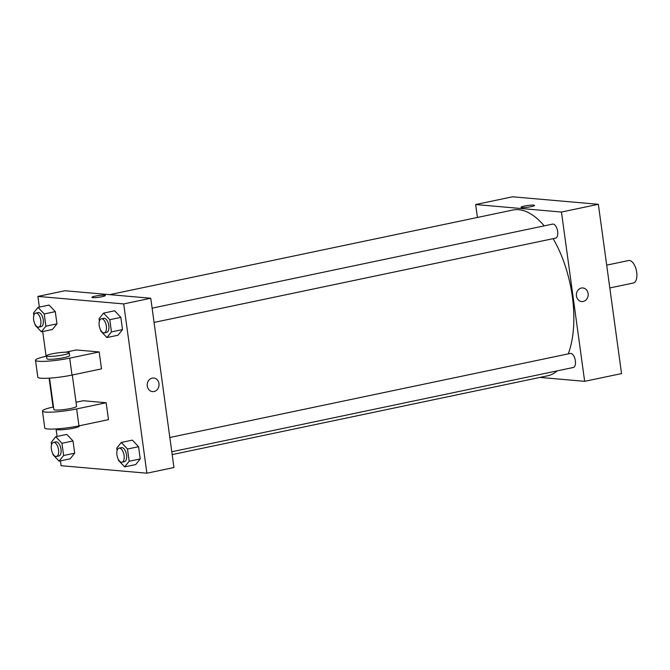 <?xml version="1.0" encoding="UTF-8"?>
<svg xmlns="http://www.w3.org/2000/svg" width="670" height="670" viewBox="0 0 670 670"><rect width="100%" height="100%" fill="white"/><g stroke="black" fill="none" stroke-linecap="round" stroke-linejoin="round"><path stroke-width="1" d="M609.809 287.949L633.351 283.008A11.482 5.553 -101.9 0 0 636.425 270.63A11.482 5.553 -101.9 0 0 628.628 260.529L606.685 265.136M477.434 217.457L475.658 204.534L512.55 196.796L598.352 204.3L621.542 373.592L584.65 381.331L539.945 377.419M576.434 295.981A6.817 5.904 -85 0 1 582.875 287.958A6.817 5.904 -85 0 1 588.159 295.269A6.817 5.904 -85 0 1 581.686 301.542A6.817 5.904 -85 0 1 576.434 295.981M475.658 204.534L561.46 212.047L598.352 204.3M561.46 212.047L584.65 381.331M169.837 437.493L570.321 353.442A7.177 3.467 78.1 0 1 575.363 360.778A7.177 3.467 78.1 0 1 573.269 367.495L171.788 451.756M154.075 322.421L555.547 238.16A7.177 3.467 -101.9 0 0 557.474 230.421A7.177 3.467 -101.9 0 0 552.599 224.107L152.115 308.158M553.119 238.671A84.696 40.962 78.1 0 1 572.339 296.626A84.696 40.962 78.1 0 1 568.244 353.877M557.314 370.845A84.696 40.962 78.1 0 1 547.549 375.82L172.182 454.603M109.662 294.649L512.759 210.045A84.696 40.962 78.1 0 1 544.191 225.874M534.543 205.43A6.817 0.863 -7.8 0 0 524.384 206.059A6.817 0.863 172.2 0 1 534.543 205.43A6.817 0.863 172.2 0 1 527.901 207.214A6.817 0.863 172.2 0 1 521.025 207.281A6.817 0.863 172.2 0 1 524.384 206.059A6.817 0.863 -7.8 0 0 521.025 207.281M581.686 301.542A6.817 5.904 95 0 0 588.159 295.269A6.817 5.904 95 0 0 582.875 287.958M39.371 307.095L37.905 296.408L64.957 290.738L150.758 298.242L173.949 467.526L146.898 473.204L61.096 465.7L60.434 460.868M51.556 444.821L51.213 442.351L55.744 436.714L61.941 443.289L63.616 455.508L59.086 461.144L52.888 454.57L52.754 453.582M56.431 456.471L58.893 455.952A7.177 3.467 -101.9 0 0 60.811 448.222A7.177 3.467 -101.9 0 0 55.945 441.907L53.483 442.426A7.177 3.467 -101.9 0 0 51.464 449.645A7.177 3.467 -101.9 0 0 55.92 456.496A7.177 3.467 -101.9 0 0 56.431 456.471A7.177 3.467 -101.9 0 0 58.357 448.732A7.177 3.467 -101.9 0 0 53.483 442.426M55.744 436.714L66.807 434.394L73.005 440.969L74.68 453.188L70.157 458.824L59.086 461.144M61.941 443.289L73.005 440.969L74.68 453.188L70.157 458.824M63.616 455.508L74.68 453.188M33.835 315.486L33.5 313.016L38.023 307.379L44.228 313.954L45.895 326.173L41.373 331.817L35.175 325.235L35.041 324.247M38.718 327.136L41.172 326.617A7.177 3.467 -101.9 0 0 43.098 318.887A7.177 3.467 -101.9 0 0 38.224 312.572L35.77 313.091A7.177 3.467 -101.9 0 0 33.743 320.31A7.177 3.467 -101.9 0 0 38.207 327.169A7.177 3.467 -101.9 0 0 38.718 327.136A7.177 3.467 -101.9 0 0 40.636 319.397A7.177 3.467 -101.9 0 0 35.77 313.091M38.023 307.379L49.094 305.059L55.292 311.634L56.967 323.853L52.436 329.489L41.373 331.817M44.228 313.954L55.292 311.634L56.967 323.853L52.436 329.489M45.895 326.173L56.967 323.853M117.108 450.558L116.773 448.088L121.295 442.451L127.493 449.026L129.168 461.245L124.645 466.881L118.439 460.307L118.305 459.319M121.982 462.208L124.444 461.689A7.177 3.467 -101.9 0 0 126.362 453.95A7.177 3.467 -101.9 0 0 121.496 447.644L119.034 448.155A7.177 3.467 -101.9 0 0 117.016 455.382A7.177 3.467 -101.9 0 0 121.479 462.233A7.177 3.467 -101.9 0 0 121.982 462.208A7.177 3.467 -101.9 0 0 123.908 454.469A7.177 3.467 -101.9 0 0 119.034 448.155M121.295 442.451L132.358 440.123L138.564 446.706L140.231 458.925L135.708 464.561L124.645 466.881M127.493 449.026L138.564 446.706L140.231 458.925L135.708 464.561M129.168 461.245L140.231 458.925M99.395 321.223L99.051 318.753L103.582 313.116L109.78 319.691L111.455 331.91L106.924 337.546L100.726 330.972L100.592 329.983M104.269 332.873L106.723 332.353A7.177 3.467 -101.9 0 0 108.649 324.615A7.177 3.467 -101.9 0 0 103.775 318.309L101.321 318.82A7.177 3.467 -101.9 0 0 99.294 326.047A7.177 3.467 -101.9 0 0 103.758 332.898A7.177 3.467 -101.9 0 0 104.269 332.873A7.177 3.467 -101.9 0 0 106.187 325.134A7.177 3.467 -101.9 0 0 101.321 318.82M103.582 313.116L114.645 310.788L120.843 317.371L122.518 329.59L117.995 335.226L106.924 337.546M109.78 319.691L120.843 317.371L122.518 329.59L117.995 335.226M111.455 331.91L122.518 329.59M57.084 436.43L56.062 428.942M53.064 407.084L49.103 378.156M46.104 356.298L42.712 331.533M105.391 295.495A6.817 0.863 -7.8 0 0 95.24 296.132A6.817 0.863 172.2 0 1 105.391 295.495A6.817 0.863 172.2 0 1 98.758 297.279A6.817 0.863 172.2 0 1 91.882 297.346A6.817 0.863 172.2 0 1 95.24 296.123A6.817 0.863 -7.8 0 0 91.882 297.346M37.905 296.408L123.707 303.92L150.758 298.242L173.949 467.526M64.957 290.738L150.758 298.242M147.291 386.046A6.817 5.904 -85 0 1 153.723 378.031A6.817 5.904 -85 0 1 159.016 385.334A6.817 5.904 -85 0 1 152.542 391.615A6.817 5.904 -85 0 1 147.291 386.046M123.707 303.92L146.898 473.204M152.534 391.615A6.817 5.904 95 0 0 159.016 385.334A6.817 5.904 95 0 0 153.723 378.031M114.645 310.788L120.843 317.371M49.094 305.059L55.292 311.634M66.807 434.394L73.005 440.969M132.358 440.123L138.564 446.706M99.202 351.951L101.522 368.877L72.008 375.074A22.964 2.914 -7.8 0 1 37.813 377.193L35.493 360.259A22.964 2.914 -7.8 0 0 69.688 358.149L99.202 351.951L76.321 349.949L65.593 352.202M106.162 402.737L76.648 408.935A22.964 2.914 172.2 0 1 42.453 411.045L44.773 427.979A22.964 2.914 -7.8 0 0 78.968 425.86L108.481 419.663L106.162 402.737L83.281 400.735L76.02 402.26M49.538 378.131L53.835 409.487A11.482 1.457 -7.8 0 0 55.367 409.998A11.482 1.457 -7.8 0 0 68.265 408.935A11.482 1.457 -7.8 0 0 76.589 406.372L72.293 375.016M42.453 411.045A22.964 2.914 172.2 0 1 53.491 406.991M56.489 428.917L56.54 429.236A11.482 1.457 -7.8 0 0 58.072 429.746A11.482 1.457 -7.8 0 0 70.97 428.683A11.482 1.457 -7.8 0 0 79.295 426.12L79.244 425.802M46.49 355.879L46.875 358.701A11.482 1.457 -7.8 0 0 58.449 358.592A11.482 1.457 -7.8 0 0 69.63 355.586L69.245 352.763A11.482 1.457 172.2 0 1 58.064 355.77A11.482 1.457 172.2 0 1 46.49 355.879A11.482 1.457 172.2 0 1 54.806 353.316A11.482 1.457 172.2 0 1 67.704 352.261A11.482 1.457 172.2 0 1 69.245 352.763M46.532 356.206A22.964 2.914 -7.8 0 0 35.493 360.259M76.648 408.935L78.968 425.86M69.688 358.149L72.008 375.074"/></g></svg>
